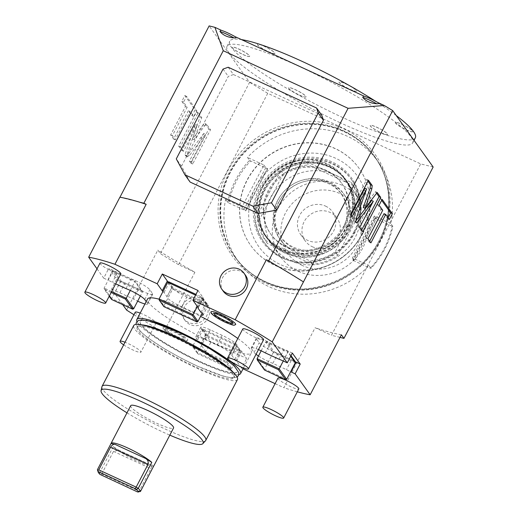 <?xml version="1.0" encoding="UTF-8"?>
<svg xmlns="http://www.w3.org/2000/svg" width="518" height="518" viewBox="0 0 518 518"><rect width="100%" height="100%" fill="white"/><g stroke="black" fill="none" stroke-linecap="round" stroke-linejoin="round"><path stroke-width="0.39" stroke-dasharray="2.59 1.94" d="M223.284 291.245A13.688 12.931 144.4 0 1 222.513 277.784A13.688 12.931 144.4 0 1 245.532 275.291M228.205 67.236L233.456 74.553L321.833 115.333M233.456 74.553L228.27 76.411L181.527 166.207L190.125 182.077M119.956 197.228L139.394 202.124M126.606 310.088L157.828 250.11L160.392 253.69L249.598 82.323L209.142 25.9M97.015 268.823L103.704 278.153L108.786 268.382L116.66 279.357L120.739 281.242A13.688 2.13 -152.5 0 0 124.967 283.022L138.565 289.297A13.688 2.13 -152.5 0 0 152.687 294.256A13.688 2.13 -152.5 0 0 152.441 293.421L149.819 289.763A13.688 2.13 -152.5 0 0 131.073 278.839L117.476 272.565A13.688 2.13 -152.5 0 0 112.872 270.266L108.786 268.382M122.669 304.597L111.577 289.128L116.66 279.357M203.878 133.314L187.697 154.824L185.735 155.931L184.952 154.843L195.396 124.411L181.824 150.479L178.671 146.082L196.51 111.804L200.071 116.764L192.437 139.005L203.095 124.838L205.057 123.724L208.825 128.982L190.987 163.254L189.426 161.079L203.878 133.314L205.581 134.097L189.4 155.607L187.438 156.714L186.655 155.627L197.093 125.194L183.527 151.262L180.368 146.866L198.213 112.587L201.767 117.547L194.14 139.789L204.798 125.621L206.76 124.508L210.528 129.765L192.683 164.038L191.129 161.862L205.581 134.097M185.917 156.086L187.613 156.87L185.917 156.086M204.882 123.575L206.76 124.508L204.882 123.575M188.435 110.612L173.627 139.051L170.662 134.907L185.463 106.475L181.831 101.405L184.868 95.565L195.105 109.842L192.068 115.682L188.435 110.612L190.132 111.396L175.33 139.834L172.358 135.69L187.16 107.258L183.527 102.188L186.564 96.354L196.808 110.625L193.764 116.466L190.132 111.396M133.935 314.704A144.723 22.488 -152.5 0 0 163.662 332.226L194.891 272.248A144.723 22.488 27.5 0 1 157.828 250.11M433.158 167.016L420.687 163.908L267.728 93.324L178.522 264.692L194.891 272.248M178.522 264.692L160.392 253.69M275.103 383.644L283.89 387.697L315.112 327.719L331.481 335.275L420.687 163.908M163.662 332.226L205.931 351.728L211.02 341.958L246.71 358.43L241.686 351.424A13.688 2.13 -152.5 0 0 239.86 349.676L236.862 345.493A13.688 2.13 -152.5 0 0 236.985 345.357A13.688 2.13 -152.5 0 0 222.222 335.379L210.321 329.888A13.688 2.13 -152.5 0 0 200.803 327.227A13.688 2.13 -152.5 0 0 202.875 329.811L205.873 333.987A13.688 2.13 -152.5 0 0 205.75 334.123A13.688 2.13 -152.5 0 0 205.996 334.952L211.02 341.958M243.033 368.842L241.621 368.194L246.71 358.43M182.86 304.953A13.688 12.931 -35.6 0 0 183.631 318.415A13.688 12.931 -35.6 0 0 206.65 315.928A13.688 12.931 -35.6 0 0 205.879 302.46A13.688 12.931 -35.6 0 0 182.86 304.953M297.306 391.815A144.723 22.488 27.5 0 1 283.89 387.697M341.381 334.803A144.723 22.488 27.5 0 1 315.112 327.719M340.028 337.406L331.481 335.275M275.188 264.782L303.49 281.96M377.849 102.519L377.57 102.389A15.644 2.435 27.5 0 0 364.407 96.316L364.018 96.134M235.088 36.648L234.809 36.519A15.644 2.435 27.5 0 0 221.646 30.445L221.251 30.264M267.728 93.324L249.598 82.323M339.899 122.604A104.63 16.259 27.5 0 1 227.039 46.329A104.63 16.259 27.5 0 1 299.792 66.68A104.63 16.259 27.5 0 1 412.658 142.955A104.63 16.259 27.5 0 1 339.899 122.604M415.332 137.814A104.63 16.259 -152.5 0 1 342.573 117.463A104.63 16.259 27.5 0 1 229.714 41.187A104.63 16.259 27.5 0 1 241.498 39.608M396.251 115.553A104.63 16.259 -152.5 0 0 375.68 101.327M380.769 132.666A9.777 1.522 -152.5 0 0 387.568 134.563A9.777 1.522 -152.5 0 0 377.02 127.434A9.777 1.522 -152.5 0 0 370.221 125.537A9.777 1.522 -152.5 0 0 380.769 132.666M299.19 95.021A9.777 1.522 -152.5 0 0 305.989 96.924A9.777 1.522 -152.5 0 0 295.441 89.795A9.777 1.522 -152.5 0 0 288.643 87.892A9.777 1.522 -152.5 0 0 299.19 95.021M242.819 54.474A9.777 1.522 -152.5 0 0 249.618 56.378A9.777 1.522 -152.5 0 0 239.07 49.249A9.777 1.522 -152.5 0 0 232.271 47.345A9.777 1.522 -152.5 0 0 242.819 54.474M268.026 51.567A9.777 1.522 -152.5 0 0 274.825 53.471A9.777 1.522 -152.5 0 0 264.277 46.342A9.777 1.522 -152.5 0 0 257.478 44.438A9.777 1.522 -152.5 0 0 268.026 51.567M349.605 89.206A9.777 1.522 -152.5 0 0 356.403 91.11A9.777 1.522 -152.5 0 0 345.856 83.981A9.777 1.522 -152.5 0 0 339.057 82.077A9.777 1.522 -152.5 0 0 349.605 89.206M405.976 129.759A9.777 1.522 -152.5 0 0 412.775 131.656A9.777 1.522 -152.5 0 0 402.227 124.527A9.777 1.522 -152.5 0 0 395.428 122.63A9.777 1.522 -152.5 0 0 405.976 129.759M370.266 125.447A9.777 1.522 27.5 0 0 380.814 132.576A9.777 1.522 -152.5 0 0 387.613 134.479A9.777 1.522 -152.5 0 0 377.065 127.35A9.777 1.522 27.5 0 0 370.266 125.447L370.221 125.537M288.681 87.807A9.777 1.522 27.5 0 0 299.229 94.936A9.777 1.522 -152.5 0 0 306.034 96.84A9.777 1.522 -152.5 0 0 295.487 89.711A9.777 1.522 27.5 0 0 288.681 87.807L288.643 87.892M232.317 47.261A9.777 1.522 27.5 0 0 242.864 54.39A9.777 1.522 -152.5 0 0 249.663 56.287A9.777 1.522 -152.5 0 0 239.115 49.158A9.777 1.522 27.5 0 0 232.317 47.261L232.271 47.345M257.524 44.354A9.777 1.522 27.5 0 0 268.071 51.483A9.777 1.522 -152.5 0 0 274.87 53.38A9.777 1.522 -152.5 0 0 264.322 46.257A9.777 1.522 27.5 0 0 257.524 44.354L257.478 44.438M339.102 81.993A9.777 1.522 27.5 0 0 349.65 89.122A9.777 1.522 -152.5 0 0 356.449 91.026A9.777 1.522 -152.5 0 0 345.901 83.897A9.777 1.522 27.5 0 0 339.102 81.993L339.057 82.077M395.474 122.546A9.777 1.522 27.5 0 0 406.021 129.668A9.777 1.522 -152.5 0 0 412.82 131.572A9.777 1.522 -152.5 0 0 402.272 124.443A9.777 1.522 27.5 0 0 395.474 122.546L395.428 122.63M111.577 289.128L115.656 291.012A13.688 2.13 -152.5 0 0 119.885 292.787L133.482 299.061A13.688 2.13 -152.5 0 0 137.658 301.165M144.943 303.988A13.688 2.13 -152.5 0 0 147.604 304.021A13.688 2.13 -152.5 0 0 147.358 303.192L146.199 301.573M115.656 283.838L112.387 282.336A13.688 2.13 -152.5 0 0 107.783 280.037L112.872 270.266M103.704 278.153L107.783 280.037M162.937 291.569A13.688 2.13 -152.5 0 0 164.057 292.534L167.055 296.717A13.688 2.13 -152.5 0 0 166.932 296.853A13.688 2.13 -152.5 0 0 181.695 306.831L193.596 312.322A13.688 2.13 -152.5 0 0 201.243 315.132M258.469 349.611A13.688 2.13 -152.5 0 0 251.23 347.954A13.688 2.13 -152.5 0 0 251.476 348.782L254.098 352.441A13.688 2.13 -152.5 0 0 256.041 354.286M258.469 356.015A13.688 2.13 -152.5 0 0 272.844 363.364L286.441 369.638A13.688 2.13 -152.5 0 0 290.617 371.743M241.621 368.194L236.603 361.188A13.688 2.13 -152.5 0 0 234.777 359.44L231.779 355.257A13.688 2.13 -152.5 0 0 231.902 355.128A13.688 2.13 -152.5 0 0 217.133 345.143L205.238 339.659A13.688 2.13 -152.5 0 0 195.72 336.991A13.688 2.13 -152.5 0 0 197.785 339.575L200.783 343.758A13.688 2.13 -152.5 0 0 200.667 343.894A13.688 2.13 -152.5 0 0 200.913 344.723L205.996 334.952M205.931 351.728L200.913 344.723M159.136 299.19A58.476 9.084 -152.5 0 1 188.209 310.36A58.476 9.084 27.5 0 1 200.595 316.375M237.814 338.474A58.476 9.084 27.5 0 1 251.282 352.991A58.476 9.084 27.5 0 1 210.625 341.615A58.476 9.084 -152.5 0 1 147.546 298.99M100.013 263.066A11.733 1.826 -152.5 0 0 112.665 271.62A11.733 1.826 -152.5 0 0 120.83 273.905M135.243 312.199A11.733 1.826 -152.5 0 0 147.895 320.752A11.733 1.826 -152.5 0 0 156.06 323.038A11.733 1.826 -152.5 0 0 143.402 314.478A11.733 1.826 -152.5 0 0 140.19 313.118M242.774 328.943A11.733 1.826 -152.5 0 0 255.432 337.496A11.733 1.826 -152.5 0 0 263.591 339.776M278.004 378.075A11.733 1.826 -152.5 0 0 290.663 386.629A11.733 1.826 -152.5 0 0 298.821 388.908M211.027 311.927A13.863 2.156 -152.5 0 0 226.023 321.859A13.863 2.156 -152.5 0 0 235.541 324.689M178.121 337.529A13.863 2.156 -152.5 0 0 187.645 340.358A13.863 2.156 -152.5 0 0 172.811 330.115A13.863 2.156 -152.5 0 0 163.125 327.596A13.863 2.156 -152.5 0 0 178.121 337.529M125.984 288.61L130.627 279.694L134.874 281.656L142.372 292.113L138.118 290.151L133.482 299.061M119.885 292.787L124.521 283.877L138.118 290.151L138.565 289.297M124.967 283.022L124.521 283.877L120.273 281.915L111.623 298.536L133.715 308.734M130.309 290.43L134.874 281.656L134.939 280.724L142.217 290.876L142.372 292.113L140.365 295.959M142.217 290.876L121.102 281.138L113.824 270.985L134.939 280.724M121.102 281.138L120.273 281.915L112.782 271.464L117.029 273.426L112.387 282.336M131.073 278.839L130.627 279.694L117.029 273.426L117.476 272.565M111.642 291.55L104.124 288.086L111.623 298.536L111.558 299.469M113.824 270.985L112.782 271.464L104.124 288.086L104.28 289.322L109.214 296.205M111.15 292.489L104.28 289.322M168.305 282.064A13.688 2.13 -152.5 0 0 169.14 282.77L172.138 286.946A13.688 2.13 -152.5 0 0 172.015 287.082A13.688 2.13 -152.5 0 0 186.784 297.06L198.679 302.551A13.688 2.13 -152.5 0 0 208.197 305.212A13.688 2.13 -152.5 0 0 206.132 302.635L203.134 298.452A13.688 2.13 -152.5 0 0 203.257 298.316A13.688 2.13 -152.5 0 0 203.004 297.487L197.986 290.481M201.042 312.399L205.685 303.49L206.624 304.798L206.468 303.561L173.459 288.332L168.803 281.837M206.468 303.561L201.813 297.067L195.959 294.366M195.558 295.143L201.748 297.999L202.687 299.307L198.206 307.906M206.132 302.635L205.685 303.49L202.687 299.307L203.134 298.452M159.104 298.938L163.973 305.737L172.63 289.109L206.624 304.798L202.162 313.364M201.813 297.067L201.748 297.999L197.352 306.455M173.459 288.332L172.63 289.109L171.691 287.807L167.055 296.717M164.057 292.534L168.693 283.624L171.691 287.807L172.138 286.946M169.14 282.77L168.693 283.624L167.754 282.316M163.915 306.669L163.973 305.737L197.967 321.419M292.34 353.082L288.261 351.198A13.688 2.13 -152.5 0 0 284.032 349.417L270.435 343.143A13.688 2.13 -152.5 0 0 256.313 338.183A13.688 2.13 -152.5 0 0 256.559 339.018L259.181 342.676A13.688 2.13 -152.5 0 0 277.933 353.6L291.53 359.874A13.688 2.13 -152.5 0 0 295.215 361.739M272.844 363.364L277.486 354.454L273.239 352.493L274.067 351.716L266.783 341.563L287.898 351.308L291.006 355.639M274.067 351.716L295.176 361.454M295.331 362.691L291.084 360.729L286.441 369.638M277.933 353.6L277.486 354.454L291.084 360.729L291.53 359.874M261.176 350.815L265.74 342.042L273.239 352.493L264.581 369.12L286.681 379.312M266.783 341.563L265.74 342.042L269.988 344.004L265.352 352.913M278.949 359.188L283.586 350.278L269.988 344.004L270.435 343.143M284.032 349.417L283.586 350.278L287.833 352.234L283.268 361.007M290.702 356.235L287.833 352.234L287.898 351.308M257.09 358.663L264.581 369.12L264.517 370.053M207.187 335.373L202.532 328.878L235.541 344.107L240.203 350.602L207.187 335.373L206.365 336.15L197.708 352.777L197.643 353.71L230.652 368.939L225.997 362.445L192.987 347.215L197.643 353.71M234.777 359.44L239.413 350.531L240.352 351.839L206.365 336.15L205.426 334.848L200.783 343.758M197.785 339.575L202.428 330.665L205.426 334.848L205.873 333.987M202.875 329.811L202.428 330.665L201.489 329.357L192.838 345.979L197.708 352.777L231.701 368.46L226.826 361.661L192.838 345.979L192.987 347.215M202.532 328.878L201.489 329.357L235.483 345.04L236.415 346.348L231.779 355.257M239.86 349.676L239.413 350.531L236.415 346.348L236.862 345.493M240.203 350.602L240.352 351.839L231.701 368.46L230.652 368.939M235.541 344.107L235.483 345.04L226.826 361.661L225.997 362.445M238.889 374.579A58.476 9.084 27.5 0 1 199.916 362.179A58.476 9.084 -152.5 0 1 136.966 321.523M229.746 362.134A54.662 8.495 27.5 0 1 237.199 371.795A54.662 8.495 27.5 0 1 199.184 361.163A54.662 8.495 -152.5 0 1 140.223 321.309A54.662 8.495 -152.5 0 1 152.402 321.872M178.147 332.122A54.662 8.495 27.5 0 1 237.108 371.969A54.662 8.495 27.5 0 1 199.093 361.337A54.662 8.495 27.5 0 1 140.132 321.49A54.662 8.495 27.5 0 1 178.147 332.122M233.689 372.928A54.662 8.495 27.5 0 1 234.79 376.411A54.662 8.495 27.5 0 1 196.782 365.779A54.662 8.495 27.5 0 1 137.82 325.932A54.662 8.495 27.5 0 1 141.304 324.838M234.078 377.79A54.662 8.495 27.5 0 0 175.116 337.943A54.662 8.495 -152.5 0 0 137.102 327.311A54.662 8.495 -152.5 0 0 196.063 367.158A54.662 8.495 27.5 0 0 234.078 377.79L234.79 376.411M237.458 379.552A58.476 9.084 27.5 0 1 196.795 368.175A58.476 9.084 -152.5 0 1 133.722 325.55M101.923 386.745A58.476 9.084 -152.5 0 0 165.125 429.014A58.476 9.084 -152.5 0 0 205.568 440.701M126.975 412.84A57.427 8.923 -152.5 0 0 163.144 432.161A57.427 8.923 -152.5 0 0 169.82 435.146M130.711 405.659A24.152 3.755 -152.5 0 0 156.766 423.264A24.152 3.755 -152.5 0 0 173.562 427.965M113.241 446.658L99.683 472.707L101.735 473.996L113.513 451.379L118.745 450.187L119.444 450.563L113.241 446.658A24.152 3.755 -152.5 0 0 137.141 460.968A24.152 3.755 -152.5 0 0 153.807 465.831M100.052 474.436L99.683 472.707A24.152 3.755 27.5 0 1 97.52 470.072M140.436 491.511L139.128 491.252L150.9 468.628C151.819 466.304 151.534 464.989 150.039 464.678L153.995 465.462M137.548 491.945L139.128 491.252L101.735 473.996L101.288 475.213M118.745 450.187L150.44 464.808L119.444 450.563M123.666 344.858A11.733 1.826 27.5 0 0 132.731 349.883A11.733 1.826 -152.5 0 0 140.896 352.169A11.733 1.826 -152.5 0 0 128.237 343.615A11.733 1.826 27.5 0 0 125.026 342.249M232.86 323.206A10.774 1.677 -152.5 0 0 232.958 322.992A10.774 1.677 -152.5 0 0 221.303 315.274A10.774 1.677 -152.5 0 0 213.902 313.073A10.774 1.677 -152.5 0 0 213.779 313.273M177.532 336.7A10.774 1.677 -152.5 0 0 185.055 338.662A10.774 1.677 -152.5 0 0 173.4 330.944A10.774 1.677 -152.5 0 0 166.006 328.742A10.774 1.677 -152.5 0 0 177.532 336.7M364.892 188.157L354.487 217.722L354.131 221.069L354.914 222.164L355.652 221.199M352.136 216.712L350.44 215.922L350.919 215.009M350.582 214.536L348.879 213.753L350.44 215.922M368.421 180.264L366.718 179.481L348.879 213.753M367.942 181.183L366.718 179.481M377.182 192.476L375.479 191.692L363.273 207.55M376.592 193.24L375.479 191.692M362.891 231.708L361.195 230.924L361.674 230.005M359.738 227.311L358.042 226.528L361.195 230.924M371.613 200.46L358.042 226.528M356.611 222.947L354.914 222.164M381.662 200.317L380.445 198.614L377.408 204.448L381.041 209.518L366.239 237.956L369.204 242.094L369.684 241.174M384.006 213.662L387.645 218.725L388.118 217.806M382.737 210.302L381.041 209.518M367.935 238.74L366.239 237.956M379.105 205.232L377.408 204.448M382.142 199.398L380.445 198.614M389.342 219.509L387.645 218.725M370.907 242.877L369.204 242.094M344.069 131.378A86.053 81.268 144.4 0 1 374.747 156.63A86.053 81.268 144.4 0 1 367.78 258.611A86.053 81.268 144.4 0 1 265.566 282.18A86.053 81.268 144.4 0 1 234.887 256.922A86.053 81.268 144.4 0 1 241.848 154.94A86.053 81.268 144.4 0 1 344.069 131.378M362.6 233.443A66.492 62.795 144.4 0 1 250.777 245.526A66.492 62.795 144.4 0 1 247.028 180.115A66.492 62.795 144.4 0 1 358.851 168.026A66.492 62.795 144.4 0 1 362.6 233.443M362.73 233.624A66.492 62.795 144.4 0 1 250.906 245.707A66.492 62.795 144.4 0 1 247.164 180.296A66.492 62.795 -35.6 0 1 358.98 168.208A66.492 62.795 -35.6 0 1 362.73 233.624M235.172 256.993A85.858 81.08 144.4 0 0 379.558 241.388A85.858 81.08 -35.6 0 0 374.715 156.928A85.858 81.08 -35.6 0 0 230.335 172.533A85.858 81.08 144.4 0 0 235.172 256.993L238.416 261.512A85.858 81.08 -35.6 0 0 368.907 265.533L370.972 268.408L370.273 268.259A84.881 80.154 144.4 0 0 392.126 226.275L392.825 226.424A85.858 81.08 -35.6 0 1 384.861 248.782A85.858 81.08 144.4 0 1 370.972 268.408M392.825 226.424L390.766 223.549A85.858 81.08 -35.6 0 0 377.959 161.448A85.858 81.08 -35.6 0 0 247.468 157.427L249.527 160.302A85.858 81.08 -35.6 0 0 235.638 179.927A85.858 81.08 144.4 0 0 227.674 202.292L228.749 202.959A84.881 80.154 144.4 0 1 250.602 160.975L249.527 160.302M238.416 261.512A85.858 81.08 -35.6 0 1 225.615 199.417L242.023 206.986L263.882 165.002L247.468 157.427M390.766 223.549L374.352 215.974L352.499 257.958L368.907 265.533M360.878 235.794A60.625 57.252 144.4 0 1 280.536 264.607A60.625 57.252 144.4 0 1 255.504 187.173A60.625 57.252 144.4 0 1 335.845 158.359A60.625 57.252 144.4 0 1 360.878 235.794M263.882 165.002L265.792 167.67L267.657 168.842L250.602 160.975M265.792 167.67L243.933 209.654L245.467 210.36L267.32 168.376M242.023 206.986L243.933 209.654M245.467 210.36L245.804 210.826L267.657 168.842M228.749 202.959L245.804 210.826M225.615 199.417L227.674 202.292M374.734 217.936L376.262 218.641L354.409 260.625L352.881 259.919L353.218 260.392L375.071 218.408L374.734 217.936L352.881 259.919M392.126 226.275L375.071 218.408M374.352 215.974L376.262 218.641M352.499 257.958L354.409 260.625M353.218 260.392L370.273 268.259M354.655 231.87A54.759 51.716 144.4 0 1 282.083 257.893A54.759 51.716 144.4 0 1 259.473 187.956A54.759 51.716 144.4 0 1 332.044 161.933A54.759 51.716 144.4 0 1 354.655 231.87M349.721 229.597A49.087 46.361 -35.6 0 0 346.956 181.306A49.087 46.361 -35.6 0 0 264.407 190.229A49.087 46.361 144.4 0 0 267.171 238.52A49.087 46.361 144.4 0 0 349.721 229.597M262.153 187.095A49.087 46.361 144.4 0 1 344.71 178.173A49.087 46.361 144.4 0 1 347.474 226.463A49.087 46.361 144.4 0 1 264.925 235.386A49.087 46.361 144.4 0 1 262.153 187.095M347.047 226.262A48.601 45.895 -35.6 0 0 344.308 178.457A48.601 45.895 -35.6 0 0 262.581 187.289A48.601 45.895 -35.6 0 0 265.32 235.101A48.601 45.895 -35.6 0 0 347.047 226.262M266.446 236.668A48.601 45.895 144.4 0 0 348.174 227.836A48.601 45.895 -35.6 0 0 345.435 180.024A48.601 45.895 -35.6 0 0 263.707 188.856A48.601 45.895 144.4 0 0 266.446 236.668L265.32 235.101M343.842 225.835A43.616 41.187 144.4 0 1 270.5 233.76A43.616 41.187 144.4 0 1 268.039 190.857A43.616 41.187 -35.6 0 1 341.381 182.932A43.616 41.187 -35.6 0 1 343.842 225.835M341.984 183.767A43.616 41.187 -35.6 0 1 344.438 226.67A43.616 41.187 144.4 0 1 271.095 234.596A43.616 41.187 144.4 0 1 268.641 191.692A43.616 41.187 -35.6 0 1 341.984 183.767L341.381 182.932M349.028 228.788A48.893 46.173 144.4 0 1 266.809 237.671A48.893 46.173 144.4 0 1 264.05 189.575A48.893 46.173 -35.6 0 1 346.27 180.691A48.893 46.173 -35.6 0 1 349.028 228.788M346.982 181.682A48.893 46.173 -35.6 0 1 349.741 229.778A48.893 46.173 144.4 0 1 267.521 238.668A48.893 46.173 144.4 0 1 264.763 190.572A48.893 46.173 -35.6 0 1 346.982 181.682L346.27 180.691M353.988 231.74A53.781 50.79 144.4 0 1 263.545 241.517A53.781 50.79 144.4 0 1 260.515 188.61A53.781 50.79 -35.6 0 1 350.958 178.833A53.781 50.79 -35.6 0 1 353.988 231.74M351.709 179.875A53.781 50.79 -35.6 0 1 354.739 232.783A53.781 50.79 144.4 0 1 264.297 242.56A53.781 50.79 144.4 0 1 261.26 189.653A53.781 50.79 -35.6 0 1 351.709 179.875L350.958 178.833M305.957 161.499A51.826 48.945 -35.6 0 0 280.814 170.519L257.174 215.928A51.826 48.945 144.4 0 0 265.009 240.158L310.049 260.936A51.826 48.945 144.4 0 0 335.185 251.923L358.825 206.514A51.826 48.945 -35.6 0 0 350.99 182.284L305.957 161.499L308.391 164.899A51.826 48.945 -35.6 0 0 283.249 173.912L280.814 170.519M358.825 206.514L361.26 209.907A51.826 48.945 -35.6 0 0 353.431 185.677L350.99 182.284M353.431 185.677L308.391 164.899M361.26 209.907L337.626 255.322A51.826 48.945 144.4 0 1 312.483 264.335L267.443 243.557A51.826 48.945 144.4 0 1 259.615 219.328L257.174 215.928M283.249 173.912L259.615 219.328M342.728 229.519A37.16 35.094 144.4 0 1 280.238 236.273A37.16 35.094 144.4 0 1 278.147 199.715A37.16 35.094 -35.6 0 1 340.637 192.961A37.16 35.094 -35.6 0 1 342.728 229.519M267.443 243.557L265.009 240.158M312.483 264.335L310.049 260.936M337.626 255.322L335.185 251.923M341.757 194.528A37.16 35.094 -35.6 0 1 343.855 231.086A37.16 35.094 144.4 0 1 281.365 237.84A37.16 35.094 144.4 0 1 279.267 201.288A37.16 35.094 -35.6 0 1 341.757 194.528L340.637 192.961M345.551 231.87A39.115 36.94 144.4 0 1 279.772 238.979A39.115 36.94 144.4 0 1 277.57 200.498A39.115 36.94 -35.6 0 1 343.35 193.389A39.115 36.94 -35.6 0 1 345.551 231.87M278.716 202.098A39.115 36.94 -35.6 0 0 280.924 240.579A39.115 36.94 -35.6 0 0 346.697 233.469A39.115 36.94 -35.6 0 0 344.496 194.988A39.115 36.94 -35.6 0 0 278.716 202.098M272.973 246.277A48.893 46.173 144.4 0 0 290.404 260.625A48.893 46.173 -35.6 0 0 348.485 247.235A48.893 46.173 -35.6 0 0 352.441 189.29A48.893 46.173 -35.6 0 0 335.01 174.942A48.893 46.173 144.4 0 0 276.929 188.332A48.893 46.173 144.4 0 0 272.973 246.277L280.542 256.831A48.893 46.173 144.4 0 1 284.499 198.886A48.893 46.173 144.4 0 1 342.579 185.496A48.893 46.173 -35.6 0 1 360.01 199.844A48.893 46.173 -35.6 0 1 356.054 257.789A48.893 46.173 -35.6 0 1 297.973 271.179A48.893 46.173 144.4 0 1 280.542 256.831M302.408 265.533A41.071 38.785 144.4 0 1 285.45 213.079A41.071 38.785 144.4 0 1 339.873 193.557A41.071 38.785 -35.6 0 1 356.831 246.011A41.071 38.785 -35.6 0 1 302.408 265.533M312.218 246.685A19.554 18.467 -35.6 0 0 335.45 241.323A19.554 18.467 -35.6 0 0 337.037 218.149A19.554 18.467 -35.6 0 0 330.063 212.406A19.554 18.467 144.4 0 0 306.831 217.767A19.554 18.467 144.4 0 0 305.251 240.941A19.554 18.467 144.4 0 0 312.218 246.685M325.544 206.106A19.554 18.467 144.4 0 1 332.517 211.843A19.554 18.467 144.4 0 1 330.931 235.023A19.554 18.467 144.4 0 1 307.698 240.378A19.554 18.467 144.4 0 1 300.725 234.641A19.554 18.467 144.4 0 1 302.311 211.461A19.554 18.467 144.4 0 1 325.544 206.106M207.381 304.552A13.688 12.931 144.4 0 0 184.356 307.038A13.688 12.931 -35.6 0 0 185.127 320.506A13.688 12.931 -35.6 0 0 208.152 318.02A13.688 12.931 144.4 0 0 207.381 304.552L205.879 302.46M189.426 161.079L191.129 161.862M190.987 163.254L192.683 164.038M208.825 128.982L210.528 129.765M192.437 139.005L194.14 139.789M200.071 116.764L201.767 117.547M196.51 111.804L198.213 112.587M178.671 146.082L180.368 146.866M181.824 150.479L183.527 151.262M195.396 124.411L197.093 125.194M184.952 154.843L186.655 155.627M173.627 139.051L175.33 139.834M192.068 115.682L193.764 116.466M195.105 109.842L196.808 110.625M184.868 95.565L186.564 96.354M181.831 101.405L183.527 102.188M185.463 106.475L187.16 107.258M170.662 134.907L172.358 135.69M181.527 166.207L176.282 158.89M223.025 69.095L228.27 76.411M264.102 282.504A87.613 82.744 144.4 0 1 227.926 170.597A87.613 82.744 144.4 0 1 344.03 128.956A87.613 82.744 -35.6 0 1 380.206 240.864A87.613 82.744 -35.6 0 1 264.102 282.504M147.358 303.192L152.441 293.421M115.656 291.012L120.739 281.242M144.736 299.534L149.819 289.763M197.921 307.252L203.004 297.487M193.596 312.322L198.679 302.551M181.695 306.831L186.784 297.06M283.178 360.962L288.261 351.198M254.098 352.441L259.181 342.676M251.476 348.782L256.559 339.018M236.603 361.188L241.686 351.424M205.238 339.659L210.321 329.888M217.133 345.143L222.222 335.379M113.513 451.379L150.9 468.628M356.19 218.505L354.487 217.722M355.827 221.853L354.131 221.069M234.887 256.922L234.434 256.293C242.385 267.288 252.59 275.693 265.054 281.501C303.6 300.505 357.025 282.265 377.836 242.936C393.609 215.443 392.158 180.329 374.294 156.002A86.053 81.268 -35.6 0 1 367.333 257.983A86.053 81.268 -35.6 0 1 265.112 281.552A86.053 81.268 144.4 0 1 234.434 256.293A86.053 81.268 144.4 0 1 241.401 154.312A86.053 81.268 144.4 0 1 343.615 130.75A86.053 81.268 -35.6 0 1 374.294 156.002L374.747 156.63M187.697 154.824L189.4 155.607M203.095 124.838L204.798 125.621M227.039 46.329L229.714 41.187M412.658 142.955L414.018 140.333M152.687 294.256L147.604 304.021M203.257 298.316L198.167 308.087M208.197 305.212L203.114 314.983M172.015 287.082L166.932 296.853M256.313 338.183L251.23 347.954M205.75 334.123L200.667 343.894M200.803 327.227L195.72 336.991M236.985 345.357L231.902 355.128M243.473 367.994L251.282 352.991M237.102 377.098L233.132 378.03L224.449 376.573L196.937 365.98L182.297 358.793L164.679 348.951L148.271 338.137L140.495 331.688L135.936 324.436M137.102 327.311L137.82 325.932M156.06 323.038L140.896 352.169M187.645 340.358C185.599 340.501 188.546 342.456 177.467 337.995C168.143 333.611 161.933 328.794 163.125 327.596M166.006 328.742L165.579 328.924C166.084 329.131 165.54 328.282 172.74 331.41C178.723 333.851 186.137 339.432 185.153 339.115L185.055 338.662M374.715 156.928L377.959 161.448M344.71 178.173L346.956 181.306M264.925 235.386L267.171 238.52M345.435 180.024L344.308 178.457M271.095 234.596L270.5 233.76M267.521 238.668L266.809 237.671M264.297 242.56L263.545 241.517M281.365 237.84L280.238 236.273M280.924 240.579L279.772 238.979M352.441 189.29L360.01 199.844M332.517 211.843L337.037 218.149M300.725 234.641L305.251 240.941M344.496 194.988L343.35 193.389M185.127 320.506L183.631 318.415"/><path stroke-width="0.78" d="M235.166 319.748L266.388 259.771A144.723 22.488 27.5 0 1 275.188 264.782A144.723 22.488 27.5 0 1 303.451 281.909L272.228 341.886A144.723 22.488 27.5 0 0 235.166 319.748L192.897 300.246L197.986 290.481L162.296 274.009L167.314 281.015A13.688 2.13 -152.5 0 0 168.305 282.064M297.306 391.815A144.723 22.488 27.5 0 0 310.159 394.781L341.381 334.803L343.946 338.383L433.158 167.016L392.696 110.593L384.298 105.497L348.077 108.314L268.687 260.832L266.388 259.771M268.687 260.832L275.188 264.782M162.296 274.009L157.207 283.78L114.938 264.277L146.167 204.299L143.868 203.237L223.264 50.725L348.077 108.314M246.303 288.759A13.688 12.931 144.4 0 1 223.284 291.245L221.782 289.161A13.688 12.931 144.4 0 1 221.011 275.693A13.688 12.931 -35.6 0 1 244.036 273.2L245.532 275.291A13.688 12.931 144.4 0 1 246.303 288.759M258.113 213.448L190.125 182.077L184.881 174.76L252.862 206.132L271.458 202.803L276.703 210.12L258.113 213.448L252.862 206.132M184.881 174.76L176.282 158.89L223.025 69.095L228.205 67.236L316.582 108.016L318.201 113.008L323.446 120.325L276.703 210.12M323.446 120.325L321.833 115.333L316.582 108.016M146.167 204.299A144.723 22.488 27.5 0 0 139.394 202.124A144.723 22.488 -152.5 0 0 119.898 197.216L88.675 257.193L97.015 268.823M114.938 264.277A144.723 22.488 -152.5 0 0 88.675 257.193M139.394 202.124L143.868 203.237M221.251 30.264L214.918 27.344L209.142 25.9L119.956 197.228M214.918 27.344L223.264 50.725M122.669 304.597L126.606 310.088A144.723 22.488 -152.5 0 0 133.935 314.704M243.033 368.842L275.103 383.644M343.946 338.383L340.028 337.406M392.696 110.593L303.451 281.909M310.159 394.781L295.13 373.821L300.213 364.057L292.34 353.082L287.257 362.846L272.228 341.886M366.595 188.947L356.19 218.505L355.827 221.853L356.611 222.947L373.31 201.243L359.738 227.311L362.891 231.708L380.736 197.436L377.182 192.476L364.976 208.34L371.827 188.863L372.189 185.515L368.421 180.264L350.582 214.536L352.136 216.712L366.595 188.947L364.892 188.157L350.919 215.009M382.737 210.302L367.935 238.74L370.907 242.877L385.709 214.446L389.342 219.509L392.379 213.675L382.142 199.398L379.105 205.232L382.737 210.302M376.728 103.781C370.357 103.224 365.682 101.068 362.717 97.313L363.675 96.024C367.916 97.429 372.714 99.631 378.062 102.642L377.57 102.389C379.506 103.315 379.228 103.775 376.728 103.781A17.599 2.732 -152.5 0 0 362.717 97.313M384.298 105.497L377.849 102.519M221.646 30.445L220.908 30.154L219.949 31.436C222.921 35.198 227.59 37.354 233.968 37.905C236.461 37.905 236.739 37.438 234.809 36.519L235.301 36.765C229.947 33.761 225.155 31.553 220.908 30.154M364.018 96.134L235.088 36.648M364.407 96.316L363.675 96.024M241.498 39.608A104.63 16.259 27.5 0 1 302.473 61.538A104.63 16.259 -152.5 0 1 375.68 101.327M414.018 140.333L415.332 137.814A104.63 16.259 -152.5 0 0 396.251 115.553M137.658 301.165A13.688 2.13 -152.5 0 0 144.943 303.988M146.199 301.573L144.736 299.534A13.688 2.13 -152.5 0 0 125.984 288.61L115.656 283.838M157.207 283.78L162.231 290.786A13.688 2.13 -152.5 0 0 162.937 291.569M201.243 315.132A13.688 2.13 -152.5 0 0 203.114 314.983A13.688 2.13 -152.5 0 0 201.042 312.399L198.044 308.216A13.688 2.13 -152.5 0 0 198.167 308.087A13.688 2.13 -152.5 0 0 197.921 307.252L192.897 300.246M287.257 362.846L283.178 360.962A13.688 2.13 -152.5 0 0 278.949 359.188L265.352 352.913A13.688 2.13 -152.5 0 0 258.469 349.611M256.041 354.286A13.688 2.13 -152.5 0 0 258.469 356.015M290.617 371.743A13.688 2.13 -152.5 0 0 291.045 371.937L296.134 362.173L300.213 364.057M295.13 373.821L291.045 371.937M200.595 316.375A58.476 9.084 27.5 0 1 237.814 338.474M159.136 299.19A58.476 9.084 -152.5 0 0 147.546 298.99L136.843 319.548A58.476 9.084 -152.5 0 0 136.966 321.523M105.659 303.036L120.83 273.905A11.733 1.826 -152.5 0 0 108.171 265.352A11.733 1.826 -152.5 0 0 100.013 263.066L84.842 292.197A11.733 1.826 27.5 0 1 93.007 294.483A11.733 1.826 -152.5 0 1 105.659 303.036A11.733 1.826 -152.5 0 1 97.501 300.751A11.733 1.826 27.5 0 1 84.842 292.197M140.19 313.118A11.733 1.826 -152.5 0 0 135.243 312.199L120.079 341.33A11.733 1.826 27.5 0 1 125.026 342.249M248.426 368.907L263.591 339.776A11.733 1.826 -152.5 0 0 250.932 331.222A11.733 1.826 -152.5 0 0 242.774 328.943L227.609 358.074A11.733 1.826 27.5 0 1 235.768 360.353A11.733 1.826 -152.5 0 1 248.426 368.907A11.733 1.826 -152.5 0 1 240.268 366.627A11.733 1.826 27.5 0 1 227.609 358.074M283.657 418.039L298.821 388.908A11.733 1.826 -152.5 0 0 286.163 380.354A11.733 1.826 -152.5 0 0 278.004 378.075L262.84 407.206A11.733 1.826 27.5 0 1 270.998 409.485A11.733 1.826 -152.5 0 1 283.657 418.039A11.733 1.826 -152.5 0 1 275.498 415.76A11.733 1.826 27.5 0 1 262.84 407.206M235.541 324.689A13.863 2.156 -152.5 0 0 220.707 314.445A13.863 2.156 -152.5 0 0 211.027 311.927C209.835 313.125 216.045 317.942 225.362 322.325C236.448 326.787 233.495 324.831 235.541 324.689M140.365 295.959L133.715 308.734L132.673 309.214L125.395 299.061L111.15 292.489M130.309 290.43L126.217 298.277L111.642 291.55M109.214 296.205L111.558 299.469L132.673 309.214M133.715 308.734L126.217 298.277L125.395 299.061M195.959 294.366L168.803 281.837L167.754 282.316L159.104 298.938L159.259 300.175L163.915 306.669L196.924 321.898L192.269 315.404L159.259 300.175M202.162 313.364L197.967 321.419L193.097 314.62L159.104 298.938M197.352 306.455L193.097 314.62L192.269 315.404M167.754 282.316L195.558 295.143M197.967 321.419L196.924 321.898M295.215 361.739A13.688 2.13 -152.5 0 0 296.134 362.173M290.702 356.235L295.331 362.691L295.176 361.454L291.006 355.639M295.331 362.691L286.681 379.312L279.183 368.861L257.09 358.663L257.239 359.9L264.517 370.053L285.632 379.791L278.354 369.638L257.239 359.9M283.268 361.007L279.183 368.861L278.354 369.638M261.176 350.815L257.09 358.663M286.681 379.312L285.632 379.791M136.843 319.548A58.476 9.084 -152.5 0 1 177.506 330.924A58.476 9.084 27.5 0 1 240.579 373.556A58.476 9.084 27.5 0 1 238.889 374.579M152.402 321.872A54.662 8.495 -152.5 0 1 178.237 331.941A54.662 8.495 27.5 0 1 229.746 362.134M141.304 324.838A54.662 8.495 27.5 0 1 175.829 336.564A54.662 8.495 27.5 0 1 233.689 372.928M102.052 386.383L133.722 325.55A58.476 9.084 -152.5 0 1 174.385 336.92A58.476 9.084 27.5 0 1 237.458 379.552L205.788 440.384A58.476 9.084 -152.5 0 0 142.715 397.759A58.476 9.084 -152.5 0 0 102.052 386.383A58.476 9.084 -152.5 0 0 101.923 386.745L101.068 390.65A57.427 8.923 -152.5 0 0 126.975 412.84M169.82 435.146A57.427 8.923 -152.5 0 0 202.855 443.641L205.568 440.701A58.476 9.084 -152.5 0 0 205.788 440.384M202.855 443.641A57.427 8.923 -152.5 0 0 141.129 401.463A57.427 8.923 -152.5 0 0 101.068 390.65M153.807 465.831A24.152 3.755 -152.5 0 0 153.937 465.663L173.562 427.965A24.152 3.755 -152.5 0 0 147.507 410.36A24.152 3.755 -152.5 0 0 130.711 405.659L111.085 443.363A24.152 3.755 -152.5 0 0 111.02 443.563L97.462 469.612L97.876 470.461L98.776 469.871L136.163 487.121L147.941 464.504L110.548 447.248C111.998 445.027 113.474 444.055 114.983 444.347L111.02 443.563M147.941 464.504C148.711 461.965 147.921 459.952 145.577 458.462L151.78 462.367A24.152 3.755 -152.5 0 0 127.881 448.057A24.152 3.755 -152.5 0 0 111.085 443.363M151.78 462.367L138.222 488.416L136.163 487.121L135.192 488.649L98.167 471.568L97.876 470.461M153.937 465.663A24.152 3.755 -152.5 0 0 153.995 465.462L140.436 491.511A24.152 3.755 -152.5 0 0 138.222 488.416L136.422 489.432L135.192 488.649M140.436 491.511L137.548 491.945L100.052 474.436A22.591 3.509 27.5 0 1 98.193 472.118L97.52 470.072A24.152 3.755 27.5 0 1 97.462 469.612M98.776 469.871L110.548 447.248M98.193 472.118A22.591 3.509 27.5 0 1 98.167 471.568M138.338 492.1A22.591 3.509 -152.5 0 0 136.422 489.432M123.666 344.858A11.733 1.826 27.5 0 1 120.079 341.33M213.779 313.273A10.774 1.677 -152.5 0 0 225.434 321.031A10.774 1.677 -152.5 0 0 232.86 323.206M364.976 208.34L363.273 207.55L370.13 188.079L370.487 184.732L367.942 181.183M380.736 197.436L379.034 196.652L376.592 193.24M361.674 230.005L379.034 196.652M373.31 201.243L371.613 200.46L355.652 221.199M388.118 217.806L390.682 212.892L381.662 200.317M369.684 241.174L384.006 213.662L385.709 214.446M392.379 213.675L390.682 212.892M244.036 273.2A13.688 12.931 -35.6 0 1 244.807 286.668A13.688 12.931 144.4 0 1 221.782 289.161M318.201 113.008L271.458 202.803M233.968 37.905A17.599 2.732 -152.5 0 0 219.949 31.436M162.231 290.786L167.314 281.015M145.577 458.462L114.983 444.347M372.189 185.515L370.487 184.732M371.827 188.863L370.13 188.079M240.579 373.556L243.473 367.994M135.936 324.436L136.396 322.338L138.52 320.441L141.796 319.871L150.473 321.328L177.991 331.921L192.625 339.109L210.243 348.951L226.657 359.764L234.434 366.213L238.902 372.746L238.533 375.563L237.102 377.098M213.902 313.073L213.474 313.254C213.986 313.455 213.442 312.613 220.642 315.74C226.619 318.181 234.032 323.763 233.048 323.446L232.958 322.992"/></g></svg>
